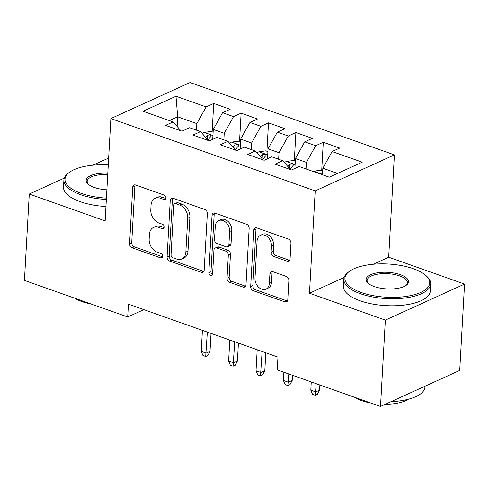 <?xml version="1.0" encoding="UTF-8"?>
<svg xmlns="http://www.w3.org/2000/svg" width="489" height="489" viewBox="0 0 489 489"><rect width="100%" height="100%" fill="white"/><g stroke="black" fill="none" stroke-linecap="round" stroke-linejoin="round"><path stroke-width="0.73" d="M165.924 197.972A2.39 1.76 -114.5 0 0 164.163 195.111L135.6 185.001A3.417 2.518 -114.5 0 0 134.01 185.025A3.417 2.518 -114.5 0 0 132.739 187.183L129.579 243.693A3.417 2.518 -114.5 0 0 132.091 247.782L160.655 257.899A2.39 1.76 -114.5 0 0 161.767 257.874A2.39 1.76 -114.5 0 0 162.66 256.364A2.39 1.76 -114.5 0 0 160.899 253.504L157.207 252.196A10.935 8.062 -114.5 0 1 149.163 239.103L149.426 234.39A10.935 8.062 -114.5 0 1 153.503 227.483A10.935 8.062 -114.5 0 1 158.589 227.391L162.287 228.699A2.39 1.76 -114.5 0 0 163.399 228.681A2.39 1.76 -114.5 0 0 164.292 227.171A2.39 1.76 -114.5 0 0 162.531 224.304L158.839 222.996A10.935 8.062 -114.5 0 1 150.795 209.903L151.058 205.197A10.935 8.062 -114.5 0 1 155.135 198.289A10.935 8.062 -114.5 0 1 160.221 198.198L163.919 199.506A2.39 1.76 -114.5 0 0 165.031 199.488A2.39 1.76 -114.5 0 0 165.924 197.972M287.202 261.236A3.417 2.518 -114.5 0 0 288.791 261.205A3.417 2.518 -114.5 0 0 290.069 259.048L290.955 243.198A3.417 2.518 -114.5 0 0 288.443 239.103L256.719 227.874A3.417 2.518 -114.5 0 0 255.13 227.905A3.417 2.518 -114.5 0 0 253.852 230.062L250.692 286.566A3.417 2.518 -114.5 0 0 253.204 290.662L284.928 301.89A3.417 2.518 -114.5 0 0 286.523 301.86A3.417 2.518 -114.5 0 0 287.795 299.702L288.865 280.552A3.417 2.518 -114.5 0 0 286.352 276.462L272.776 271.658A3.417 2.518 -114.5 0 0 271.187 271.682A3.417 2.518 -114.5 0 0 269.91 273.846L269.378 283.339A9.138 6.736 -114.5 0 1 265.973 289.115A9.138 6.736 -114.5 0 1 258.473 287.086A9.138 6.736 -114.5 0 1 254.995 278.247L257.08 241.046A9.138 6.736 -114.5 0 1 260.484 235.276A9.138 6.736 -114.5 0 1 267.984 237.299A9.138 6.736 -114.5 0 1 271.462 246.138L271.114 252.342A3.417 2.518 -114.5 0 0 273.626 256.432L287.202 261.236L289.347 260.264A3.417 2.518 -114.5 0 0 289.702 260.362M344.134 277.483L309.476 293.241L385.344 320.099L380.515 406.451L277.257 369.898L277.972 357.104L128.424 304.164L127.708 316.958L143.839 309.623M309.476 293.241L315.197 190.899L110.869 118.564L190.074 82.549L394.403 154.879L315.197 190.899M64.297 178.124L29.279 194.047L105.147 220.906L110.869 118.564M29.279 194.047L24.45 280.405L127.708 316.958M207.342 213.595A3.417 2.518 -114.5 0 0 204.83 209.506L173.106 198.277A3.417 2.518 -114.5 0 0 171.517 198.302A3.417 2.518 -114.5 0 0 170.239 200.459L167.085 256.969A3.417 2.518 -114.5 0 0 169.597 261.059L201.321 272.294A3.417 2.518 -114.5 0 0 202.911 272.263A3.417 2.518 -114.5 0 0 204.182 270.105L207.342 213.595M214.909 213.076L246.633 224.304A3.417 2.518 -114.5 0 1 249.145 228.394L245.991 284.904A3.417 2.518 -114.5 0 1 244.714 287.061A3.417 2.518 -114.5 0 1 243.125 287.092L229.549 282.287A3.417 2.518 -114.5 0 1 227.037 278.192L228.314 255.276A3.417 2.518 -114.5 0 0 225.802 251.187L216.798 247.996A3.417 2.518 -114.5 0 0 215.209 248.027A3.417 2.518 -114.5 0 0 213.931 250.185L212.599 274.042A2.39 1.76 -114.5 0 1 211.706 275.558A2.39 1.76 -114.5 0 1 209.744 275.026A2.39 1.76 -114.5 0 1 208.834 272.709L212.049 215.264A3.417 2.518 -114.5 0 1 213.32 213.106A3.417 2.518 -114.5 0 1 214.909 213.076M212.134 131.853L213.724 103.472L206.126 106.926L175.997 96.26L143.026 111.254L173.155 121.914L165.557 125.373L181.987 131.193L189.591 127.733L200.545 131.614L192.947 135.068L209.378 140.887L216.982 137.433L227.935 141.309L220.337 144.762L236.768 150.581L244.372 147.128L255.325 151.003L247.727 154.463L264.158 160.276L271.762 156.822L282.715 160.704L275.118 164.157L291.548 169.976L299.146 166.517L329.274 177.183L362.245 162.195L332.117 151.529L322.838 168.216L322.471 174.775M213.724 103.472L230.154 109.285L222.556 112.745L233.516 116.62L224.237 133.308L223.87 139.866M239.524 141.547L241.114 113.167L233.516 116.62M241.114 113.167L257.544 118.986L249.946 122.439L260.9 126.321L251.627 143.002L251.26 149.567M266.915 151.242L268.504 122.861L260.9 126.321M268.504 122.861L284.934 128.68L277.336 132.134L288.29 136.015L279.011 152.702L278.644 159.261M294.305 160.936L295.894 132.556L288.29 136.015M295.894 132.556L312.324 138.375L304.726 141.834L315.68 145.71L306.401 162.397L306.035 168.956M321.695 170.637L323.284 142.256L315.68 145.71M323.284 142.256L339.714 148.069L332.117 151.529M290.564 169.628L282.715 160.704M337.551 173.424L322.838 168.216M263.174 159.927L255.325 151.003M306.401 162.397L295.448 158.522L294.891 168.454M304.726 141.834L295.448 158.522M235.784 150.233L227.935 141.309M279.011 152.702L268.058 148.821L267.501 158.76M277.336 132.134L268.058 148.821M208.393 140.539L200.545 131.614M251.627 143.002L240.667 139.127L240.111 149.059M249.946 122.439L240.667 139.127M181.003 130.838L173.155 121.914M224.237 133.308L213.277 129.432L212.721 139.365M222.556 112.745L213.277 129.432M380.515 406.451L459.721 370.436L464.55 284.085L388.682 257.226L394.403 154.879M385.344 320.099L464.55 284.085M108.662 158.094L92.678 165.221M177.134 126.431L177.672 116.822L169.402 120.587M206.126 106.926L196.847 123.613L196.48 130.172M196.847 123.613L177.672 116.822L175.997 96.26M388.682 257.226L373.217 264.256M165.85 198.455L162.366 197.226A10.935 8.062 -114.5 0 0 157.275 197.318L155.135 198.289M153.503 227.483L155.643 226.511A10.935 8.062 -114.5 0 1 160.734 226.419L164.218 227.654M135.245 184.897A3.417 2.518 -114.5 0 0 134.878 186.211L131.718 242.721A3.417 2.518 -114.5 0 0 134.23 246.811L162.586 256.847M172.751 198.179A3.417 2.518 -114.5 0 0 172.385 199.488L169.225 255.998A3.417 2.518 -114.5 0 0 171.737 260.087L203.461 271.316A3.417 2.518 -114.5 0 0 203.815 271.413M175.82 203.717A2.39 1.76 -114.5 0 0 174.701 203.736A2.39 1.76 -114.5 0 0 173.815 205.246L171.04 254.848A2.39 1.76 -114.5 0 0 172.8 257.715L176.694 259.091A10.935 8.062 -114.5 0 0 181.786 258.999A10.935 8.062 -114.5 0 0 185.863 252.092L187.758 218.186A10.935 8.062 -114.5 0 0 179.714 205.099L175.82 203.717L177.959 202.746A2.39 1.76 -114.5 0 0 176.847 202.764L174.701 203.736M181.786 258.999L183.925 258.027A10.935 8.062 -114.5 0 0 188.002 251.12L185.863 252.092M177.959 202.746L181.859 204.121A10.935 8.062 -114.5 0 1 189.897 217.214L188.002 251.12M215.209 248.027L217.348 247.055A3.417 2.518 -114.5 0 1 218.938 247.024L227.941 250.215A3.417 2.518 -114.5 0 1 230.46 254.304L229.176 277.22A3.417 2.518 -114.5 0 0 231.688 281.309L245.264 286.12A3.417 2.518 -114.5 0 0 245.625 286.218M214.555 212.978A3.417 2.518 -114.5 0 0 214.188 214.286L210.979 271.737A2.39 1.76 -114.5 0 0 212.526 274.512M229.647 231.499A9.138 6.736 -114.5 0 0 226.169 222.654A9.138 6.736 -114.5 0 0 218.669 220.631A9.138 6.736 -114.5 0 0 215.264 226.407L214.53 239.512A3.417 2.518 -114.5 0 0 217.043 243.601L226.046 246.792A3.417 2.518 -114.5 0 0 227.642 246.762A3.417 2.518 -114.5 0 0 228.913 244.604L229.647 231.499L231.786 230.521A9.138 6.736 -114.5 0 0 228.308 221.682A9.138 6.736 -114.5 0 0 220.814 219.659L218.669 220.631M227.642 246.762L229.781 245.79A3.417 2.518 -114.5 0 0 231.052 243.632L228.913 244.604M231.786 230.521L231.052 243.632M260.484 235.276L262.624 234.298A9.138 6.736 -114.5 0 1 270.124 236.328A9.138 6.736 -114.5 0 1 273.602 245.166L273.253 251.364A3.417 2.518 -114.5 0 0 275.765 255.46L289.347 260.264M265.973 289.115L268.113 288.143A9.138 6.736 -114.5 0 0 271.523 282.367L269.378 283.339M272.422 271.56A3.417 2.518 -114.5 0 0 272.055 272.868L271.523 282.367M256.358 227.776A3.417 2.518 -114.5 0 0 255.992 229.09L252.837 285.594A3.417 2.518 -114.5 0 0 255.35 289.69L287.074 300.918A3.417 2.518 -114.5 0 0 287.428 301.016M213.125 132.201L211.028 131.455L204.005 132.433A9.224 5.079 109.5 0 0 202.318 133.619M208.161 140.251A9.224 5.079 -70.5 0 1 210.869 136.565L211.327 135.789L210.349 134.97L209.011 134.848L207.587 135.404A9.224 5.079 109.5 0 0 205.771 137.543M210.025 351.365L207.843 355.521L205.704 356.493L202.966 355.527L201.242 351.371L206.175 353.113L210.025 351.365L211.028 333.406M205.704 356.493L207.348 332.104M201.242 351.371L202.415 330.356M240.515 141.896L238.418 141.156L231.395 142.134A9.224 5.079 109.5 0 0 229.708 143.314M235.551 149.946A9.224 5.079 -70.5 0 1 238.259 146.26L238.718 145.484L237.74 144.671L236.401 144.542L234.971 145.099A9.224 5.079 109.5 0 0 233.161 147.238M237.416 361.059L235.233 365.216L233.094 366.194L230.35 365.222L228.632 361.065L233.565 362.814L237.416 361.059L238.418 343.107M233.094 366.194L234.738 341.799M228.632 361.065L229.806 340.057M267.905 151.59L265.808 150.85L258.785 151.828A9.224 5.079 109.5 0 0 257.092 153.014M262.941 159.64A9.224 5.079 -70.5 0 1 265.649 155.96L266.108 155.184L265.13 154.365L263.785 154.243L262.361 154.793A9.224 5.079 109.5 0 0 260.551 156.932M264.806 370.754L262.624 374.916L260.478 375.888L257.74 374.916L256.022 370.76L260.955 372.508L264.806 370.754L265.808 352.801M260.478 375.888L262.128 351.499M256.022 370.76L257.196 349.751M108.277 164.927A42.47 16.62 3.2 0 0 69.42 172.324A42.47 16.62 3.2 0 0 81.284 193.399A42.47 16.62 3.2 0 0 106.419 198.112M106.345 199.481A43.509 17.029 -176.8 0 1 80.587 194.653A43.509 17.029 -176.8 0 1 63.9 180.056A43.509 17.029 -176.8 0 1 68.429 173.051L69.42 172.324M106.883 189.818A21.235 8.307 -176.8 0 1 94.34 187.464A21.235 8.307 -176.8 0 1 88.014 183.98A21.235 8.307 -176.8 0 1 107.812 173.222M107.739 174.591A20.19 7.903 3.2 0 0 87.189 181.358A20.19 7.903 3.2 0 0 88.497 184.402M90.93 303.938A31.327 12.262 -176.8 0 1 81.914 301.585A31.327 12.262 -176.8 0 1 74.97 298.284M105.954 206.517A43.509 17.029 -176.8 0 1 80.196 201.688A43.509 17.029 -176.8 0 1 63.509 187.091L63.9 180.056M361.206 292.495A42.47 16.62 3.2 0 0 413.407 294.977A42.47 16.62 3.2 0 0 426.09 275.704A42.47 16.62 3.2 0 0 413.437 268.742A42.47 16.62 3.2 0 0 349.342 271.413A42.47 16.62 3.2 0 0 361.206 292.495M426.09 275.704L426.989 276.548A43.509 17.029 -176.8 0 1 430.711 284.005A43.509 17.029 -176.8 0 1 405.888 297.868A43.509 17.029 -176.8 0 1 360.509 293.748A43.509 17.029 -176.8 0 1 343.828 279.152A43.509 17.029 -176.8 0 1 348.351 272.147L349.342 271.413M374.262 286.554A21.235 8.307 -176.8 0 1 367.936 283.076A21.235 8.307 -176.8 0 1 374.281 273.443A21.235 8.307 -176.8 0 1 400.381 274.677A21.235 8.307 -176.8 0 1 406.31 285.221A21.235 8.307 -176.8 0 1 374.262 286.554M405.784 285.582A20.19 7.903 3.2 0 0 407.429 282.703A20.19 7.903 3.2 0 0 399.684 275.93A20.19 7.903 3.2 0 0 378.633 274.017A20.19 7.903 3.2 0 0 367.111 280.454A20.19 7.903 3.2 0 0 368.419 283.498M424.996 386.224L424.953 386.988A43.509 17.029 -176.8 0 1 391.084 401.646M408.346 399.244A31.327 12.262 -176.8 0 1 385.289 404.281M370.851 403.034A31.327 12.262 -176.8 0 1 361.836 400.68A31.327 12.262 -176.8 0 1 354.892 397.38M430.711 284.005L430.32 291.041A43.509 17.029 -176.8 0 1 405.491 304.904A43.509 17.029 -176.8 0 1 360.118 300.784A43.509 17.029 -176.8 0 1 343.431 286.187L343.828 279.152M295.295 161.291L293.198 160.545L286.175 161.523A9.224 5.079 109.5 0 0 284.482 162.709M290.332 169.341A9.224 5.079 -70.5 0 1 293.039 165.655L293.498 164.879L292.52 164.059L291.175 163.937L289.751 164.493A9.224 5.079 109.5 0 0 287.942 166.627M292.196 380.454L290.014 384.611L287.868 385.583L285.13 384.617L283.412 380.46L288.345 382.202L292.196 380.454L292.483 375.289M287.868 385.583L288.803 373.987M283.412 380.46L283.871 372.239M322.685 170.985L320.588 170.239L313.565 171.223A9.224 5.079 109.5 0 0 313.119 171.462M320.674 174.139L319.25 173.638M319.586 390.149L317.404 394.305L315.258 395.283L312.52 394.311L310.802 390.155L315.729 391.903L319.586 390.149L319.873 384.984M315.258 395.283L316.194 383.682M310.802 390.155L311.261 381.94M162.366 197.226L160.221 198.198M164.145 227.856L162.287 228.699M160.734 226.419L158.589 227.391M162.513 257.049L160.655 257.899M134.23 246.811L132.091 247.782M131.718 242.721L129.579 243.693M134.878 186.211L132.739 187.183M165.783 198.662L163.919 199.506M203.461 271.316L201.321 272.294M171.737 260.087L169.597 261.059M169.225 255.998L167.085 256.969M172.385 199.488L170.239 200.459M189.897 217.214L187.758 218.186M181.859 204.121L179.714 205.099M245.264 286.12L243.125 287.092M231.688 281.309L229.549 282.287M229.176 277.22L227.037 278.192M230.46 254.304L228.314 255.276M227.941 250.215L225.802 251.187M218.938 247.024L216.798 247.996M210.979 271.737L208.834 272.709M214.188 214.286L212.049 215.264M275.765 255.46L273.626 256.432M273.253 251.364L271.114 252.342M273.602 245.166L271.462 246.138M272.055 272.868L269.91 273.846M287.074 300.918L284.928 301.89M255.35 289.69L253.204 290.662M252.837 285.594L250.692 286.566M255.992 229.09L253.852 230.062M212.941 135.508L204.182 132.409M207.36 139.347L207.587 135.404M240.331 145.209L231.572 142.103M234.751 149.041L234.971 145.099M267.715 154.903L258.962 151.804M262.141 158.736L262.361 154.793M295.105 164.597L286.352 161.498M289.531 168.43L289.751 164.493M322.495 174.292L313.742 171.193"/></g></svg>
